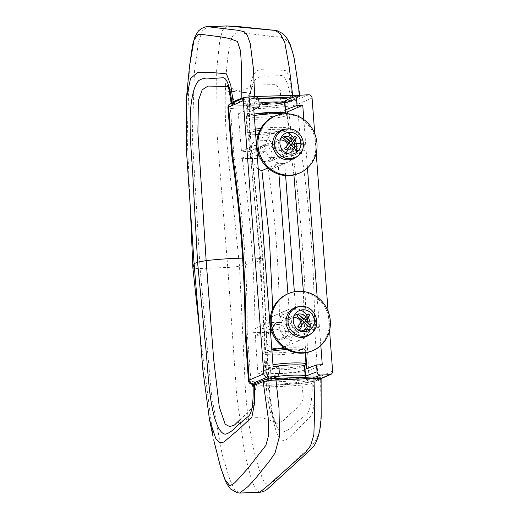 <?xml version="1.0" encoding="UTF-8"?>
<svg xmlns="http://www.w3.org/2000/svg" width="519" height="519" viewBox="0 0 519 519"><rect width="100%" height="100%" fill="white"/><g stroke="black" fill="none" stroke-linecap="round" stroke-linejoin="round"><path stroke-width="0.39" stroke-dasharray="2.6 1.95" d="M304.426 365.979A18.95 2.134 -4.3 0 1 303.55 366.706A18.95 2.134 -4.3 0 1 282.732 369.723A18.95 2.134 -4.3 0 1 266.636 368.821A18.95 2.134 -4.3 0 1 267.512 368.088A18.95 2.134 -4.3 0 1 273.902 366.576M285.398 112.908L285.431 113.343A18.95 2.134 -4.3 0 1 284.555 114.076A18.95 2.134 -4.3 0 1 263.736 117.093A18.95 2.134 -4.3 0 1 247.641 116.185A18.95 2.134 -4.3 0 1 248.517 115.458A18.95 2.134 -4.3 0 1 254.128 114.07M313.281 376.969C318.004 376.846 319.886 377.105 318.932 377.748L310.388 381.744C308.928 382.341 305.983 382.873 301.552 383.34C284.12 385.027 269.283 385.598 257.054 385.046C254.115 384.871 253.291 384.482 254.589 383.885L264.658 379.83A1.726 1.615 -111.9 0 0 264.139 379.94M226.855 25.95L222.534 30.089L219.706 41.131L216.631 70.636L217.195 135.712L227.763 267.434L236.645 394.907L244.812 454.287L251.397 479.173L255.27 488.943L259.721 492.284M239.752 493.05L234.361 489.352L229.787 479.426L222.21 454.566L211.564 395.413L200.087 268.498L192.277 136.633L194.456 71.434L198.466 41.89L202.378 30.829L207.606 26.69M242.633 258.144A48.235 5.437 -4.3 0 1 260.557 258.507L246.557 118.189L248.413 96.145L253.064 85.084C253.532 84.493 251.241 86.251 249.847 98.26L249.139 112.61L249.548 123.73L252.519 159.846L263.198 259.215L267.538 359.524L270.114 396.951L272.78 414.37L275.978 424.094C273.085 421.272 268.531 419.255 262.309 418.048C258.157 417.406 253.668 417.62 248.861 418.684C242.665 420.364 237.858 422.492 234.432 425.061L247.647 412.631L253.233 406.669L255.893 386.824C268.576 387.109 283.964 386.519 302.058 385.046L303.407 398.637L299.21 406.345L290.737 413.474L282.719 421.078L275.978 424.094L270.282 412.008L266.662 391.611L260.557 258.507L263.198 259.215L259.63 261.102C256.36 201.865 245.24 138.281 250.469 85.596C252.435 72.206 257.126 69.734 261.407 69.702L273.922 70.253C278.184 69.994 282.077 70.143 285.599 70.707C289.887 73.568 290.997 87.614 292.087 99.492L290.861 100.018C289.453 87.523 285.275 75.171 281.233 75.534L268.764 76.287C264.684 75.313 260.603 75.995 256.542 78.324C252.331 82.3 249.931 91.02 249.328 104.475C249.645 156.459 258.579 207.937 262.646 259.708L266.422 337.597C267.791 363.041 268.323 390.904 272.592 413.805C275.089 425.593 278.606 431.646 283.134 431.97C287.292 430.861 291.211 428.11 294.896 423.718L306.697 414.13C310.524 410.873 312.665 396.276 312.166 383.392L320.716 379.493C320.333 398.105 322.922 419.962 317.9 435.856C312.749 448.526 305.263 449.895 299.255 457.155L280.961 474.418C275.368 478.194 268.576 491.324 262.822 479.355C252.889 454.845 246.544 417.49 244.916 379.726L239.499 266.085C236.528 266.766 232.616 267.214 227.763 267.434L200.087 268.498C195.416 268.641 193.016 268.433 192.886 267.882M199.724 331.44L213.114 437.004M311.608 381.193L313.385 382.808C314.929 396.639 314.313 407.59 311.536 415.648L289.064 437.562C285.061 441.221 280.312 442.941 276.523 432.139C269.367 411.346 267.856 380.057 265.572 350.533L259.63 261.102L239.499 266.085L227.835 152.554C223.793 114.92 224.299 74.535 230.027 43.168C233.667 27.131 242.003 34.52 247.81 33.527L267.577 35.785C274.304 38.192 281.583 34.007 288.311 42.376C295.415 54.151 296.258 77.941 299.392 95.918L292.087 99.492L290.562 101.25L297.88 97.799L294.098 96.982M258.215 98.331L254.291 98.487C249.269 98.733 245.714 99.2 243.606 99.888L233.544 103.943C232.24 104.54 233.063 104.922 236.002 105.104C248.238 105.655 263.068 105.085 280.5 103.398C284.925 102.931 287.87 102.399 289.343 101.795L289.92 101.659A1.726 1.635 -114.3 0 1 289.343 101.795M189.5 66.4L187.177 137.094L190.369 209.04M227.932 91.143C228.749 91.286 234.458 91.785 240.329 90.585C244.086 90.008 249.847 87.633 253.097 85.032L276.192 84.655L280.357 90.222L280.773 102.009C262.724 104.021 247.336 104.617 234.614 103.781L231.792 92.693L229.015 86.602L228.159 86.478M298.989 95.178L299.787 95.541L299.392 95.918A1.726 1.641 -115.1 0 1 298.483 97.656L298.483 97.656A1.726 1.641 -115.1 0 1 297.88 97.799M318.932 377.748A1.726 1.641 -115.1 0 1 320.716 379.493L321.112 379.142M245.435 97.306L246.596 97.144M301.552 383.34A1.726 0.376 84.3 0 1 302.058 385.046C307.105 384.579 310.472 384.021 312.166 383.392A1.726 1.635 -114.3 0 0 310.388 381.744M290.861 100.018C289.206 100.757 285.846 101.419 280.773 102.009A1.726 0.376 84.3 0 1 280.545 103.404C284.535 103.054 287.662 102.47 289.92 101.659A1.726 1.635 -114.3 0 0 290.861 100.018M252.383 386.162L255.893 386.824A1.726 1.285 93 0 1 257.054 385.046M234.614 103.781L231.085 102.898C232.064 104.494 230.987 104.669 235.788 105.117L235.788 105.117A1.726 1.285 93 0 1 234.614 103.781M234.88 103.385L233.128 101.763M233.544 103.943A1.726 1.622 -112.6 0 1 232.032 103.093M255.419 383.437L255.925 383.333M254.057 384.002A1.726 1.622 -112.6 0 1 254.589 383.885M293.579 317.563A7.234 6.838 66.6 0 0 291.736 318.05A7.234 6.838 66.6 0 0 287.727 324.959A7.234 6.838 66.6 0 0 297.484 331.33A7.234 6.838 66.6 0 0 299.106 330.324M301.507 325.218A7.234 6.838 66.6 0 0 301.494 324.427A7.234 6.838 66.6 0 0 301.026 322.331M271.684 331.901A7.234 6.838 66.6 0 0 281.441 338.278A7.234 6.838 66.6 0 0 285.444 331.375A7.234 6.838 66.6 0 0 275.693 324.998A7.234 6.838 66.6 0 0 271.684 331.901M280.234 140.033A7.234 6.838 66.6 0 0 278.385 140.526A7.234 6.838 66.6 0 0 274.382 147.435A7.234 6.838 66.6 0 0 284.14 153.806A7.234 6.838 66.6 0 0 285.755 152.8M288.162 147.694A7.234 6.838 66.6 0 0 288.142 146.903A7.234 6.838 66.6 0 0 287.682 144.807M258.339 154.377A7.234 6.838 66.6 0 0 268.089 160.754A7.234 6.838 66.6 0 0 272.099 153.845A7.234 6.838 66.6 0 0 262.342 147.474A7.234 6.838 66.6 0 0 258.339 154.377M255.29 96.806L247.167 100.958C249.088 101.114 250.229 102.23 250.58 104.313L258.832 100.096M315.643 376.911L309.233 379.331L305.788 377.203L305.542 376.191A19.294 2.173 175.7 0 0 305.516 376.106M285.34 112.136L258.67 114.212L238.331 113.758L241.452 151.178L248.575 151.788L264.755 144.788A16.368 15.466 66.6 0 0 264.664 148.213A16.368 15.466 66.6 0 0 265.267 151.613L258.715 154.448M296.167 152.625A16.368 15.466 -113.4 0 1 287.766 162.188A16.368 15.466 -113.4 0 1 265.702 147.766A16.368 15.466 -113.4 0 1 274.759 132.15A16.368 15.466 -113.4 0 1 287.481 132.566M293.637 137.82A16.368 15.466 -113.4 0 1 294.876 139.819M293.91 174.968L291.321 156.031L279.735 157.354L295.7 150.445A16.368 15.466 66.6 0 0 295.791 147.02A16.368 15.466 66.6 0 0 295.181 143.614L279.001 150.62L290.601 149.29L304.543 143.257L300.968 143.393M248.575 151.788L251.001 144.639L256.477 140.065L269.666 140.578L279.001 150.62M271.281 329.422L278.619 329.137A16.368 15.466 -113.4 0 1 278.015 325.737A16.368 15.466 -113.4 0 1 278.106 322.312L270.243 322.61M309.512 330.149A16.368 15.466 -113.4 0 1 301.111 339.711A16.368 15.466 -113.4 0 1 279.047 325.29A16.368 15.466 -113.4 0 1 288.11 309.674A16.368 15.466 -113.4 0 1 300.832 310.09M306.988 315.344A16.368 15.466 -113.4 0 1 308.228 317.343M309.674 321.099L308.533 321.144A16.368 15.466 -113.4 0 1 309.136 324.544A16.368 15.466 -113.4 0 1 309.045 327.969L310.025 327.93M308.533 321.144L292.573 328.053L304.153 326.73L317.894 320.781L314.319 320.917M258.293 169.415L249.308 158.522L242.172 157.919C250.197 213.16 254.472 270.062 255.011 328.618L262.14 329.221L265.092 321.845L270.879 317.128L289.109 309.415A16.368 15.466 -113.4 0 1 295.661 309.162L279.423 316.188C286.112 317.544 290.497 321.501 292.573 328.053M262.14 329.221L278.106 322.312M304.711 369.8A19.294 2.173 -4.3 0 1 304.134 370.105A19.294 2.173 -4.3 0 1 282.933 373.18A19.294 2.173 -4.3 0 1 266.545 372.259A19.294 2.173 -4.3 0 1 267.441 371.52A19.294 2.173 -4.3 0 1 270.607 370.598L278.852 366.382M285.203 110.339A19.294 2.173 -4.3 0 1 284.626 110.644A19.294 2.173 -4.3 0 1 263.425 113.719A19.294 2.173 -4.3 0 1 247.038 112.798A19.294 2.173 -4.3 0 1 247.933 112.059A19.294 2.173 -4.3 0 1 251.092 111.137L250.58 104.313A19.294 2.173 -4.3 0 0 247.42 105.227A19.294 2.173 -4.3 0 0 246.525 105.973C245.785 104.072 245.273 103.268 244.987 103.56C244.053 103.878 248.309 104.053 257.742 104.079C268.557 103.806 282.861 101.945 286.021 100.53L285.002 103.08A19.294 2.173 -4.3 0 1 284.996 103.171M279.423 316.188C278.839 266.15 275.187 217.545 268.459 170.368L284.697 163.342A16.368 15.466 -113.4 0 1 278.145 163.595L267.869 168.039M279.735 157.354L276.809 164.724L270.535 169.642L268.459 170.368M303.375 291.509L303.894 309.785M303.939 312.094L304.153 326.73M272.871 316.441L272.76 308.811M287.63 113.765L289.18 132.274M289.291 133.61L290.601 149.29M305.749 352.797L304.458 333.646L292.865 334.976L289.414 342.572L282.829 347.626M306.8 368.6L306.982 371.332C289.849 373.622 266.734 374.523 257.839 373.219L273.117 366.602M271.709 347.879L265.812 343.293L262.439 336.143L255.316 335.534L257.839 373.219M280.001 348.547L276.854 348.891M314.754 133.792L316.201 153.014M328.105 311.316L329.552 330.538M303.829 119.591L307.469 167.974M317.18 297.115L320.82 345.498M253.33 384.391L254.083 384.482C265.008 385.662 288.973 384.741 307.968 382.412L314.949 381.043L320.963 378.435M308.539 94.763L293.897 101.095L286.916 102.47C267.921 104.799 243.956 105.72 233.037 104.54C231.052 104.325 230.592 103.975 231.649 103.489L246.285 97.157M332.608 371.163L317.965 377.501L314.683 329.28C314.313 268.55 309.882 209.566 301.377 152.32L297.432 104.384L312.068 98.052M306.534 329.546L308.987 379.201C288.558 381.776 262.835 382.788 250.943 381.433L247.18 331.836C258.28 333.237 285.171 332.205 306.294 329.565L314.683 329.28M247.18 331.836C247.446 272.105 243.08 214.042 234.082 157.659C245.208 159.346 272.099 158.314 293.196 155.389C300.598 211.83 304.964 269.893 306.294 329.565M234.082 157.659L230.417 108.445C242.178 109.632 267.798 108.659 288.46 106.213L293.196 155.389M322.26 364.714L306.982 371.332M251.092 111.137L253.804 109.756M238.331 113.758L253.609 107.148M291.321 156.031L305.055 150.082L304.543 143.257M304.458 333.646L318.407 327.612L317.894 320.781M241.452 151.178L255.4 145.145L255.912 151.976L256.976 151.931M255.316 335.534L269.257 329.5L270.328 329.455M255.011 328.618L268.745 322.669L269.257 329.5M242.172 157.919L255.912 151.976M270.607 370.598L271.119 377.43A19.294 2.173 175.7 0 0 267.953 378.345A19.294 2.173 175.7 0 0 267.058 379.084A19.294 2.173 175.7 0 0 283.445 380.005A19.294 2.173 175.7 0 0 304.647 376.937A19.294 2.173 175.7 0 0 305.25 376.612M286.916 102.47A3.445 1.252 83.2 0 1 288.46 106.213C292.885 105.655 295.875 105.046 297.432 104.384A3.445 3.257 66.6 0 0 293.897 101.095M293.436 155.343C297.368 154.448 300.014 153.436 301.377 152.32M317.965 377.501L308.987 379.201A3.445 1.252 83.2 0 1 308.117 382.419L316.058 380.79A3.445 3.257 66.6 0 0 317.965 377.501M227.912 107.654L230.417 108.445A3.445 2.887 95.7 0 1 233.037 104.54M231.915 156.2L233.946 157.633M245.883 331.926L247.05 331.836M254.083 384.482A3.445 2.887 95.7 0 1 253.486 384.501A3.445 2.887 95.7 0 1 250.943 381.433L248.445 380.712M278.619 329.137L272.066 331.972M270.561 332.627L262.439 336.143M292.865 334.976L309.045 327.969M310.219 325.043A16.368 15.466 -113.4 0 1 310.2 326.211M257.216 155.103L249.308 158.522M296.868 147.519A16.368 15.466 -113.4 0 1 296.849 148.687M289.109 309.415L287.935 293.793M278.95 174.326L278.145 163.595M295.661 309.162L294.351 291.749M285.619 175.597L284.697 163.342M269.809 322.63L268.745 322.669M312.062 327.852L318.407 327.612M295.7 150.445L296.673 150.406M298.71 150.328L305.055 150.082M296.33 143.575L295.181 143.614M264.755 144.788L256.892 145.086M256.464 145.106L255.4 145.145M257.93 151.898L265.267 151.613M309.233 379.331A22.739 2.563 -4.3 0 1 308.182 380.226A22.739 2.563 -4.3 0 1 279.728 384.008A22.739 2.563 -4.3 0 1 264.937 381.887A22.739 2.563 -4.3 0 1 268.219 380.901L269.465 380.589L271.119 377.43L279.365 373.213M247.167 100.958A22.739 2.563 175.7 0 0 243.885 101.945A22.739 2.563 175.7 0 0 258.676 104.066A22.739 2.563 175.7 0 0 287.13 100.277A22.739 2.563 175.7 0 0 288.181 99.382L287.156 99.603M310.154 334.32A15.505 14.649 66.6 0 0 314.553 316.888A15.505 14.649 66.6 0 0 299.664 306.645A15.505 14.649 66.6 0 0 298.23 306.768M304.608 331.667A41.345 12.709 -92.2 0 0 304.335 321.975L309.454 327.087M296.959 315.805L302.837 320.58L297.99 326.075L299.489 327.47M297.212 315.695L298.49 314.196M302.96 309.772A41.345 12.709 87.8 0 1 304.121 319.081L308.455 313.813M302.837 320.58L302.33 320.8M312.101 350.909A31.01 29.298 66.6 0 0 328.417 315.967A31.01 29.298 66.6 0 0 297.478 291.73A31.01 29.298 66.6 0 0 287.468 293.994M294.065 316.084A8.615 8.142 66.6 0 0 292.301 325.647A8.615 8.142 66.6 0 0 300.43 330.986A8.615 8.142 66.6 0 0 300.514 330.986M307.527 325.64A8.615 8.142 66.6 0 0 308.001 322.786M307.047 318.77A8.615 8.142 66.6 0 0 305.73 316.817M279.475 322.429A8.615 8.142 66.6 0 0 276.698 323.058A8.615 8.142 66.6 0 0 272.164 332.763A8.615 8.142 66.6 0 0 280.76 339.497A8.615 8.142 66.6 0 0 283.543 338.868A8.615 8.142 66.6 0 0 288.071 329.163A8.615 8.142 66.6 0 0 279.475 322.429M303.609 319.302L303.939 318.913M296.81 156.79A15.505 14.649 66.6 0 0 301.202 139.364A15.505 14.649 66.6 0 0 286.319 129.114A15.505 14.649 66.6 0 0 284.886 129.244M291.263 154.143A41.345 12.709 -92.2 0 0 290.99 144.451L296.102 149.563M283.608 138.281L289.492 143.056L284.639 148.551L286.144 149.946M283.861 138.171L285.145 136.666M289.615 132.248A41.345 12.709 87.8 0 1 290.77 141.557L295.103 136.283M289.492 143.056L288.979 143.276M298.756 173.385A31.01 29.298 66.6 0 0 315.065 138.443A31.01 29.298 66.6 0 0 284.127 114.199A31.01 29.298 66.6 0 0 274.123 116.47M280.714 138.56A8.615 8.142 66.6 0 0 278.95 148.123A8.615 8.142 66.6 0 0 287.078 153.462A8.615 8.142 66.6 0 0 287.163 153.455M294.182 148.116A8.615 8.142 66.6 0 0 294.656 145.262M293.702 141.246A8.615 8.142 66.6 0 0 292.379 139.293M266.13 144.905A8.615 8.142 66.6 0 0 263.347 145.534A8.615 8.142 66.6 0 0 258.819 155.239A8.615 8.142 66.6 0 0 267.415 161.973A8.615 8.142 66.6 0 0 270.191 161.344A8.615 8.142 66.6 0 0 274.726 151.639A8.615 8.142 66.6 0 0 266.13 144.905M290.264 141.778L290.588 141.389M271.95 351.091A20.676 2.329 175.7 0 0 264.716 352.79A20.676 2.329 175.7 0 0 263.762 353.588A20.676 2.329 175.7 0 0 281.317 354.574A20.676 2.329 175.7 0 0 304.03 351.279A20.676 2.329 175.7 0 0 304.99 350.487A20.676 2.329 175.7 0 0 286.864 349.534M284.6 348.158A18.95 2.134 -4.3 0 1 302.266 349.637A18.95 2.134 -4.3 0 1 278.554 352.79A18.95 2.134 -4.3 0 1 266.228 351.019A18.95 2.134 -4.3 0 1 271.839 349.631M306.015 364.143A20.676 2.329 -4.3 0 1 305.062 364.935A20.676 2.329 -4.3 0 1 282.349 368.231A20.676 2.329 -4.3 0 1 264.787 367.244A20.676 2.329 -4.3 0 1 265.741 366.446A20.676 2.329 -4.3 0 1 272.981 364.747M254.239 115.529A20.676 2.329 175.7 0 0 247.005 117.229A20.676 2.329 175.7 0 0 246.051 118.021A20.676 2.329 175.7 0 0 263.607 119.013A20.676 2.329 175.7 0 0 286.319 115.718A20.676 2.329 175.7 0 0 287.279 114.926A20.676 2.329 175.7 0 0 283.452 113.869M260.843 128.433A20.676 2.329 -4.3 0 1 288.305 128.582A20.676 2.329 -4.3 0 1 287.351 129.374A20.676 2.329 -4.3 0 1 264.632 132.663A20.676 2.329 -4.3 0 1 247.076 131.677A20.676 2.329 -4.3 0 1 248.03 130.885A20.676 2.329 -4.3 0 1 255.264 129.186M255.413 131.145A18.95 2.134 175.7 0 0 249.801 132.527A18.95 2.134 175.7 0 0 255.659 134.376L249.367 133.811L247.381 132.598L246.051 118.021C245.831 117.132 246.467 116.321 247.959 115.588L254.128 114.05M258.254 134.395A18.95 2.134 175.7 0 0 285.839 131.145A18.95 2.134 175.7 0 0 280.26 129.302A18.95 2.134 175.7 0 0 259.772 130.496M305.198 376.217A18.95 2.134 -4.3 0 1 304.322 376.95A18.95 2.134 -4.3 0 1 283.497 379.966A18.95 2.134 -4.3 0 1 267.402 379.058A18.95 2.134 -4.3 0 1 268.278 378.332A18.95 2.134 -4.3 0 1 277.723 376.372M307.851 380.232A22.395 2.524 175.7 0 0 293.287 378.143A22.395 2.524 175.7 0 0 265.261 381.874A22.395 2.524 175.7 0 0 279.832 383.969A22.395 2.524 175.7 0 0 307.851 380.232M259.052 103.022A18.95 2.134 175.7 0 0 247.745 105.214A18.95 2.134 175.7 0 0 246.869 105.947A18.95 2.134 175.7 0 0 262.964 106.849A18.95 2.134 175.7 0 0 283.783 103.832A18.95 2.134 175.7 0 0 284.659 103.106M287.824 99.35A22.395 2.524 -4.3 0 1 286.806 100.29A22.395 2.524 -4.3 0 1 258.78 104.021A22.395 2.524 -4.3 0 1 244.209 101.932A22.395 2.524 -4.3 0 1 258.65 99.213M254.686 96.832A1.726 0.525 87.8 0 1 254.291 98.487M243.606 99.888A1.726 1.615 -111.9 0 1 241.984 98.785M236.002 105.104A1.726 1.285 93 0 1 235.788 105.117L250.645 105.273L280.545 103.404A1.726 0.376 84.3 0 1 280.5 103.398M284.691 103.515A19.294 2.173 -4.3 0 1 284.114 103.819A19.294 2.173 -4.3 0 1 262.912 106.895A19.294 2.173 -4.3 0 1 246.525 105.973L247.038 112.798M305.535 376.269A19.294 2.173 175.7 0 0 305.542 376.191L305.029 369.366M268.219 380.901L272.806 378.559M288.181 99.382L299.534 95.107M284.983 102.989A19.294 2.173 -4.3 0 1 285.002 103.08L285.521 109.905M253.214 384.469L253.486 384.501C264.839 385.714 288.836 384.774 308.117 382.419A3.445 1.252 83.2 0 1 307.968 382.412M314.949 381.043A3.445 3.257 66.6 0 0 316.058 380.79L321.04 378.636M230.54 103.742A3.445 3.257 -113.4 0 1 231.649 103.489M311.4 333.315A15.064 14.234 66.6 0 0 315.675 316.376A15.064 14.234 66.6 0 0 301.208 306.424M298.055 155.791A15.064 14.234 66.6 0 0 302.324 138.852A15.064 14.234 66.6 0 0 287.863 128.894M304.458 366.414L304.108 366.583C294.876 369.554 279.216 370.19 270.594 369.846C263.808 369.003 266.182 369.061 264.787 367.244L263.762 353.588C263.542 352.699 264.177 351.882 265.67 351.149L271.839 349.618M258.254 134.408L276.024 133.169L286.397 131.015L288.305 128.582L287.279 114.926L286.773 113.739M266.636 368.821L267.402 379.058C266.948 381.063 266.558 381.939 266.234 381.686L266.37 381.621C266.747 381.115 276.29 379.214 286.436 378.552C299.625 377.43 308.526 378.623 306.748 378.643L305.457 377.255M247.641 116.185L246.869 105.947C246.116 104.034 245.604 103.223 245.318 103.528C244.391 103.839 248.575 104.008 257.859 104.034C268.505 103.768 282.602 101.932 285.69 100.543M200.237 336.267L198.537 316.694M212.336 433.086L211.875 430.679M211.869 430.653L212.673 434.74M190.207 205.446L190.668 212.141M227.627 85.265L229.015 86.602C237.118 92.025 242.911 92.33 246.544 92.674L229.385 91.299M299.729 95.1L299.787 95.541C299.541 96.962 299.106 97.663 298.483 97.656L291.172 101.095M214.152 442.019L213.679 439.768M200.198 335.858L198.771 322.455M190.395 209.527L190.953 222.43M284.587 348.152L296.81 347.775L301.682 348.145L303.79 348.762L304.685 349.572L305.172 352.888M281.441 338.278L297.484 331.33M268.089 160.754L284.14 153.806M285.697 100.66L286.021 100.53M266.545 372.259L267.058 379.084C266.61 381.076 266.221 381.945 265.897 381.705L268.803 380.829M257.1 139.793L274.759 132.15M270.879 317.128L288.11 309.674M283.445 347.36L301.111 339.711M270.535 169.642L287.766 162.188M273.539 378.507L269.465 380.589M262.342 147.474L278.385 140.526M275.693 324.998L291.736 318.05M276.698 323.058L296.362 314.546M283.543 338.868L303.206 330.356M263.347 145.534L283.017 137.022M270.191 161.344L289.862 152.833"/><path stroke-width="0.78" d="M264.658 379.83C266.772 379.142 270.334 378.675 275.342 378.429L313.281 376.969A1.726 0.532 87.8 0 1 313.346 376.956A1.726 0.532 87.8 0 1 313.937 378.487L275.985 379.947L279.021 408.576L279.494 436.323L275.012 453.126L268.991 461.715L255.556 478.382L248.088 486.517L239.752 493.05L237.417 492.81L230.423 488.937L226.446 483.28L220.873 468.216L214.152 442.019M239.752 493.05L259.721 492.284L267.999 485.537L306.002 451.828L310.654 445.51L313.865 434.799L314.761 407.091L313.937 378.487C319.6 378.403 321.864 378.74 320.716 379.493M190.207 205.446L192.886 267.882L199.724 331.44M213.679 439.768L220.4 466.613L224.766 479.199L229.93 485.881L234.698 482.819L239.46 477.811L248.776 467.275L265.864 445.386L268.797 434.727L268.18 417.685L263.172 381.705L253.09 385.662C253.519 398.56 252.688 413.066 248.322 416.361L236.969 425.924C233.135 430.309 229.294 433.067 225.46 434.189C221.263 433.91 217.493 427.916 214.152 416.206C208.171 393.46 207.892 365.46 204.979 340.068L197.583 262.205L193.276 184.433C192.354 158.788 188.527 132.222 190.869 106.544C192.315 93.089 194.982 84.409 198.868 80.497C202.618 78.22 206.614 77.558 210.85 78.512L222.872 77.785C227.458 77.422 230.313 89.839 231.779 102.288L241.848 98.13L241.458 65.945L240.557 50.927L237.397 41.436L229.151 38.425L220.64 36.868L202.527 34.533L198.005 34.533L194.022 40.028L189.5 66.4L186.392 98.558L190.499 78.544L197.804 72.277L213.484 72.608L226.459 73.847L230.793 85.298L233.128 101.763M198.771 322.455L192.88 267.934L194.1 263.626L202.884 370.028L209.462 419.521L215.8 438.626L219.816 442.629L223.838 442.078L239.194 428.96L251.884 417.146L254.615 402.861L254.427 385.072L255.925 383.333M186.392 98.558L186.717 154.175L194.1 263.626L197.583 262.205L206.153 260.603L213.607 358.648L219.271 406.87L225.149 424.179L229.606 426.586L234.114 425.269M228.159 86.478L207.97 86.063L202.17 89.845L198.401 100.517L197.888 132.053L206.153 260.603A48.235 5.437 -4.3 0 1 242.633 258.144M294.098 96.982L258.215 98.331M292.229 97.027A1.726 0.532 87.8 0 0 292.625 95.061L289.284 67.684L284.775 42.383L280.494 34.072L275.388 30.446L226.861 25.95L207.561 26.69L237.592 30.245L244.105 31.653L247.336 35.357L250.288 43.719L253.467 69.072L254.673 96.521L298.989 95.178M275.985 379.947C269.984 380.304 265.715 380.894 263.172 381.705A1.726 1.615 -111.9 0 1 264.139 379.94L264.139 379.94C266.623 379.149 270.38 378.643 275.401 378.409A1.726 0.525 87.8 0 1 275.985 379.947M241.984 98.785A1.726 1.615 -111.9 0 1 241.848 98.13L245.435 97.306M246.596 97.144L254.673 96.521A1.726 0.525 87.8 0 1 254.686 96.832M253.09 385.662L252.383 386.162C252.318 385.124 252.87 384.404 254.057 384.002A1.726 1.622 -112.6 0 0 253.09 385.662M227.627 85.265L229.048 89.664L231.085 102.898L231.779 102.288A1.726 1.622 -112.6 0 0 232.032 103.093M273.902 366.576A18.95 2.134 -4.3 0 1 293.748 364.857A18.95 2.134 -4.3 0 1 304.426 365.979L305.198 376.217A18.95 2.134 -4.3 0 0 277.723 376.372M254.128 114.07A18.95 2.134 -4.3 0 1 274.292 112.24A18.95 2.134 -4.3 0 1 285.431 113.343M264.139 379.94L254.057 384.002M299.106 330.324A7.234 6.838 66.6 0 0 301.507 325.218M285.755 152.8A7.234 6.838 66.6 0 0 288.162 147.694M305.788 377.203L305.516 376.106L317.044 371.766C317.407 373.816 318.588 374.913 320.58 375.049L329.584 374.705A3.445 3.257 66.6 0 0 332.608 371.163L329.552 330.538M287.481 132.566A16.368 15.466 -113.4 0 1 293.637 137.82M294.876 139.819A16.368 15.466 -113.4 0 1 296.823 146.572A16.368 15.466 -113.4 0 1 296.868 147.519M300.832 310.09A16.368 15.466 -113.4 0 1 306.988 315.344M308.228 317.343A16.368 15.466 -113.4 0 1 310.174 324.096A16.368 15.466 -113.4 0 1 310.219 325.043M320.82 345.498L322.26 364.714L316.532 364.935L305.003 369.275L305.516 376.106M305.016 369.457A19.294 2.173 -4.3 0 1 304.711 369.8M293.91 174.968L303.375 291.509M303.894 309.785L303.939 312.094M272.76 308.811L269.4 238.636L261.907 170.621L258.293 169.415M314.754 133.792L312.068 98.052A3.445 3.257 66.6 0 0 308.539 94.763L298.555 95.308L296.505 98.649L297.024 105.474L302.752 105.253L287.474 111.87L285.34 112.136M287.474 111.87L287.63 113.765M289.18 132.274L289.291 133.61M305.749 352.797L306.8 368.6M283.445 347.36L280.001 348.547M276.854 348.891L271.709 347.879M316.201 153.014L328.105 311.316M302.752 105.253L303.829 119.591M307.469 167.974L317.18 297.115M316.532 364.935L317.044 371.766M243.268 100.692L263.801 373.81A3.445 3.257 66.6 0 0 267.337 377.099L277.633 376.418L279.365 373.213L278.852 366.382L273.117 366.602L253.609 107.148L259.344 106.927L258.832 100.096C258.468 98.046 257.288 96.949 255.29 96.806L246.285 97.157A3.445 3.257 66.6 0 0 243.268 100.692L228.632 107.031L232.577 154.96C241.076 212.206 245.513 271.197 245.883 331.926L249.165 380.148L263.801 373.81M267.337 377.099L252.701 383.431L253.33 384.391M253.804 109.756L259.344 106.927M297.024 105.474L285.495 109.82A19.294 2.173 -4.3 0 1 285.521 109.905A19.294 2.173 -4.3 0 1 285.203 110.339M285.495 109.82L284.983 102.989L287.156 99.603L298.555 95.308M245.176 97.403L230.54 103.742A3.445 3.257 -113.4 0 0 228.632 107.031L227.912 107.654L231.915 156.2C240.368 212.985 244.773 271.56 245.124 331.933L245.883 331.926M232.577 154.96L231.909 156.141M245.124 331.933L248.445 380.712L249.165 380.148A3.445 3.257 -113.4 0 0 252.701 383.431M272.066 331.972L270.561 332.627M310.2 326.211A16.368 15.466 -113.4 0 1 309.512 330.149M301.026 322.331A7.234 6.838 66.6 0 0 293.579 317.563M258.715 154.448L257.216 155.103M261.907 170.621L267.869 168.039M296.849 148.687A16.368 15.466 -113.4 0 1 296.167 152.625M287.682 144.807A7.234 6.838 66.6 0 0 280.234 140.033M287.935 293.793L278.95 174.326M294.351 291.749L285.619 175.597M270.328 329.455L271.281 329.422M270.243 322.61L269.809 322.63M314.319 320.917L309.674 321.099M310.025 327.93L312.062 327.852M296.673 150.406L298.71 150.328M300.968 143.393L296.33 143.575M256.892 145.086L256.464 145.106M256.976 151.931L257.93 151.898M302.96 309.772A11.048 10.438 66.6 0 0 293.28 321.125A11.048 10.438 66.6 0 0 304.608 331.667A11.048 10.438 66.6 0 0 314.287 320.32A11.048 10.438 66.6 0 0 302.96 309.772A11.048 10.438 66.6 0 0 295.097 326.542A11.048 10.438 66.6 0 0 313.294 325.841A11.048 10.438 66.6 0 0 302.96 309.772M301.208 306.424A15.064 14.234 66.6 0 0 299.813 306.547L298.23 306.768A15.505 14.649 66.6 0 0 286.151 323.324A15.505 14.649 66.6 0 0 301.974 337.363A15.505 14.649 66.6 0 0 310.154 334.32L311.4 333.315C322.565 325.296 314.949 305.153 301.267 306.418L299.813 306.547A15.064 14.234 66.6 0 0 288.077 322.63A15.064 14.234 66.6 0 0 303.453 336.28A15.064 14.234 66.6 0 0 311.4 333.315M299.489 327.47L304.335 321.975A1.46 1.382 66.6 0 0 305.38 319.756A1.46 1.382 66.6 0 0 302.973 319.853A1.46 1.382 66.6 0 0 304.335 321.975L299.489 327.47M298.237 314.3L304.121 319.081L303.609 319.302L298.237 314.3L296.959 315.805L302.33 320.8L297.737 326.185L299.236 327.58M310.732 325.588L309.201 327.197L310.479 325.692L305.107 320.697L305.62 320.476L310.479 325.692M305.62 320.476L309.953 315.208L308.202 313.917L309.953 315.208M298.509 291.276A31.01 29.298 66.6 0 0 288.506 293.546A31.01 29.298 66.6 0 0 272.19 328.488A31.01 29.298 66.6 0 0 303.128 352.732A31.01 29.298 66.6 0 0 313.139 350.461A31.01 29.298 66.6 0 0 329.448 315.52A31.01 29.298 66.6 0 0 298.509 291.276M288.506 293.546L287.468 293.994A31.01 29.298 66.6 0 0 271.158 328.936A31.01 29.298 66.6 0 0 302.097 353.18A31.01 29.298 66.6 0 0 312.101 350.909L313.139 350.461M305.73 316.817A8.615 8.142 66.6 0 0 299.145 313.917A8.615 8.142 66.6 0 0 296.362 314.546A8.615 8.142 66.6 0 0 294.065 316.084M300.514 330.986A8.615 8.142 66.6 0 0 303.206 330.356A8.615 8.142 66.6 0 0 307.527 325.64M308.001 322.786A8.615 8.142 66.6 0 0 307.047 318.77M303.939 318.913L308.202 313.917M309.7 315.312L305.107 320.697M304.004 322.364L309.201 327.197M289.615 132.248A11.048 10.438 66.6 0 0 279.929 143.601A11.048 10.438 66.6 0 0 291.263 154.143A11.048 10.438 66.6 0 0 300.942 142.79A11.048 10.438 66.6 0 0 289.615 132.248A11.048 10.438 66.6 0 0 281.752 149.018A11.048 10.438 66.6 0 0 299.943 148.317A11.048 10.438 66.6 0 0 289.615 132.248M287.863 128.894A15.064 14.234 66.6 0 0 286.469 129.023L284.886 129.244A15.505 14.649 66.6 0 0 272.806 145.794A15.505 14.649 66.6 0 0 288.629 159.839A15.505 14.649 66.6 0 0 296.81 156.79L298.055 155.791C309.214 147.772 301.597 127.629 287.915 128.894L286.469 129.023A15.064 14.234 66.6 0 0 274.733 145.106A15.064 14.234 66.6 0 0 290.108 158.756A15.064 14.234 66.6 0 0 298.055 155.791M286.144 149.946L290.99 144.451A1.46 1.382 66.6 0 0 292.028 142.232A1.46 1.382 66.6 0 0 289.621 142.323A1.46 1.382 66.6 0 0 290.99 144.451L286.144 149.946M284.892 136.776L290.77 141.557L290.264 141.778L284.892 136.776L283.608 138.281L288.979 143.276L284.393 148.661L285.891 150.056M297.387 148.058L295.849 149.673L297.134 148.168L291.762 143.173L292.268 142.952L297.134 148.168M292.268 142.952L296.602 137.678L294.85 136.393L296.602 137.678M285.165 113.752A31.01 29.298 66.6 0 0 275.154 116.022A31.01 29.298 66.6 0 0 258.845 150.964A31.01 29.298 66.6 0 0 289.784 175.201A31.01 29.298 66.6 0 0 299.794 172.937A31.01 29.298 66.6 0 0 316.103 137.996A31.01 29.298 66.6 0 0 285.165 113.752M275.154 116.022L274.123 116.47A31.01 29.298 66.6 0 0 257.807 151.412A31.01 29.298 66.6 0 0 288.746 175.649A31.01 29.298 66.6 0 0 298.756 173.385L299.794 172.937M292.379 139.293A8.615 8.142 66.6 0 0 285.794 136.393A8.615 8.142 66.6 0 0 283.017 137.022A8.615 8.142 66.6 0 0 280.714 138.56M287.163 153.455A8.615 8.142 66.6 0 0 289.862 152.833A8.615 8.142 66.6 0 0 294.182 148.116M294.656 145.262A8.615 8.142 66.6 0 0 293.702 141.246M290.588 141.389L294.85 136.393M296.349 137.788L291.762 143.173M290.659 144.84L295.849 149.673M258.254 134.408L255.659 134.395A18.95 2.134 175.7 0 0 258.254 134.395M285.69 100.543L285.833 100.478C285.502 100.232 285.113 101.108 284.659 103.106A18.95 2.134 175.7 0 0 259.052 103.022M258.65 99.213A22.395 2.524 -4.3 0 1 287.824 99.35M286.864 349.534A20.676 2.329 175.7 0 0 271.95 351.091M272.981 364.747A20.676 2.329 -4.3 0 1 294.513 362.917A20.676 2.329 -4.3 0 1 306.015 364.143L305.172 352.888M271.839 349.631A18.95 2.134 -4.3 0 1 284.6 348.158M255.264 129.186A20.676 2.329 -4.3 0 1 260.843 128.433M283.452 113.869A20.676 2.329 175.7 0 0 254.239 115.529M259.772 130.496A18.95 2.134 175.7 0 0 255.413 131.145M275.342 378.429A1.726 0.525 87.8 0 1 275.401 378.409L313.346 376.956C320.392 377.326 319.282 376.087 321.112 379.142L321.17 416.556C320.943 424.14 319.873 431.017 317.972 437.186C315.883 443.46 313.891 446.048 313.353 446.716L310.193 450.051M305.25 376.612A19.294 2.173 175.7 0 0 305.535 376.269M272.806 378.559L276.342 376.749M320.963 378.435L329.584 374.705M320.58 375.049L315.643 376.911M296.505 98.649L284.983 102.989M284.996 103.171A19.294 2.173 -4.3 0 1 284.691 103.515M305.457 377.255L305.198 376.217M213.114 437.011L212.336 433.086M212.673 434.74L209.462 419.521M229.385 91.299L227.932 91.143M226.868 25.95L237.955 26.521L274.849 30.355L277.282 30.803L282.505 33.469C282.907 33.748 285.262 35.487 288.077 40.177L290.355 44.848L293.89 56.688L299.787 95.541M259.721 492.284C262.646 491.921 265.001 491.039 266.785 489.631L309.551 450.635M189.5 66.4L192.588 44.829L194.807 37.316C197.084 32.807 198.595 30.452 199.335 30.264C202.254 27.831 204.999 26.644 207.568 26.69M190.953 222.43L192.88 267.921M234.432 425.055L240.634 419.034M285.398 112.908L284.659 103.106M231.085 102.898L231.227 103.443M254.128 114.05L274.272 112.227L283.971 112.578L286.773 113.739M304.108 366.583L306.015 364.143M271.839 349.618L284.587 348.152M256.477 140.065L257.1 139.793M248.445 380.712C249.003 384.281 252.176 384.287 253.486 384.501M321.04 378.636L330.7 374.452M230.54 103.742C229.839 104.52 228.399 103.722 227.912 107.654M277.633 376.418L273.539 378.507"/></g></svg>
